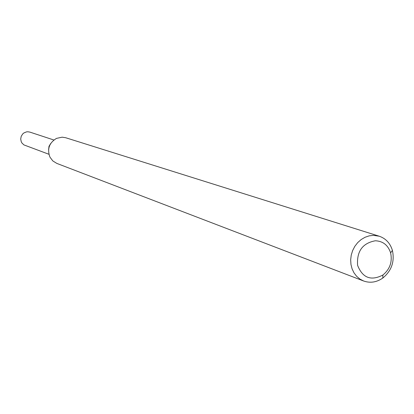 <?xml version="1.0" encoding="UTF-8"?>
<svg xmlns="http://www.w3.org/2000/svg" width="414" height="414" viewBox="0 0 414 414"><rect width="100%" height="100%" fill="white"/><g stroke="black" fill="none" stroke-linecap="round" stroke-linejoin="round"><path stroke-width="0.62" d="M48.598 149.604L49.007 146.302L50.741 143.456L49.007 146.302L48.598 149.604M363.637 280.997L56.811 163.401L52.821 160.937L49.965 157.149C46.979 149.102 49.157 142.846 56.495 138.39L62.147 137.174L65.748 137.748L379.234 236.213C385.838 238.511 390.231 243.251 392.415 250.434C394.775 261.576 391.572 270.777 382.8 278.042C376.621 282.317 370.235 283.3 363.637 280.997L359.911 279.062L356.656 276.319L354.011 272.867L352.086 268.852L350.958 264.432L350.668 259.78L351.243 255.091L352.645 250.548L354.824 246.335L357.691 242.625L361.132 239.566L365.008 237.284L369.159 235.861L373.418 235.354L379.234 236.213M375.369 240.772C382.981 241.134 388.063 245.166 390.614 252.856C392.513 261.803 389.936 269.193 382.893 275.025C370.985 281.168 362.555 277.939 357.603 265.343C356.625 251.324 362.55 243.132 375.369 240.772M48.909 154.267L23.929 144.916L21.932 143.001L21.259 141.769L20.7 139.011L21.243 136.222L22.801 133.857L23.893 132.951L26.47 131.885L27.852 131.766L29.844 132.097L53.877 139.999M390.614 252.856L392.415 250.434M382.893 275.025L382.8 278.042"/></g></svg>
